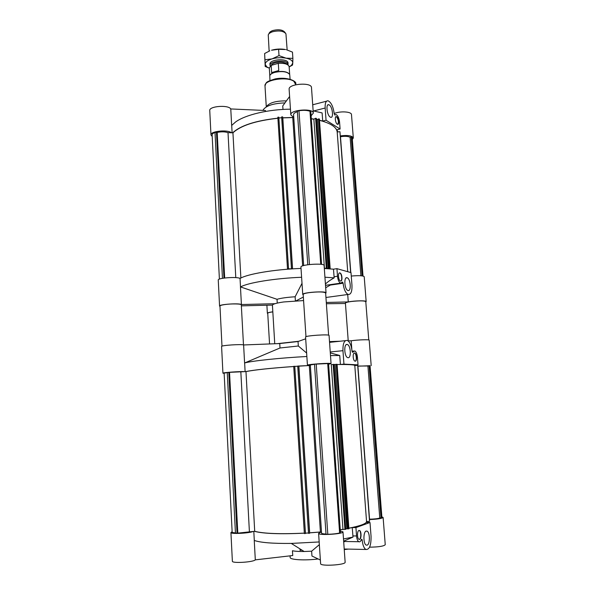 <?xml version="1.0" encoding="UTF-8"?>
<svg xmlns="http://www.w3.org/2000/svg" width="595" height="595" viewBox="0 0 595 595"><rect width="100%" height="100%" fill="white"/><g stroke="black" fill="none" stroke-linecap="round" stroke-linejoin="round"><path stroke-width="0.89" d="M328.485 268.724L330.143 268.241L325.316 268.457L327.079 268.048L326.283 267.995L324.632 268.486M292.562 268.866L292.435 268.397L291.424 268.471L291.929 268.858L287.489 268.747L287.638 269.215M240.618 278.17L239.406 278.192M292.576 268.866L282.804 117.884L292.755 117.565L302.647 265.876M292.755 117.565L293.685 116.389M240.871 278.036L232.942 132.819C240.692 125.59 255.672 120.74 277.902 118.264M224.679 277.991L217.182 132.44C221.221 131.562 224.828 131.629 228.011 132.64L232.942 132.819M228.011 132.64L235.784 277.62M324.461 268.479L313.87 119.201L315.61 118.264L316.384 118.412L327.079 268.048M311.319 118.799L313.87 119.201M287.489 268.747L277.835 117.222L278.81 117.148L288.53 268.776M288.501 268.68L278.81 117.148M278.891 117.974L281.703 117.758M291.424 268.471L281.643 116.925L282.625 116.851L282.804 117.884M292.435 268.397L282.625 116.851M326.283 267.995L315.61 118.264M316.458 119.439L318.318 119.231M328.209 268.635L317.529 119.647M329.02 268.293L318.623 118.844L319.396 118.993L330.143 268.241M329.355 268.189L318.623 118.844M219.399 279.107L212.125 134.916C212.125 134.001 213.084 133.183 215.003 132.462L217.182 132.44M222.448 278.334L215.003 132.462M223.943 278.088L216.454 132.09M303.666 265.563L293.566 114.619C293.58 113.511 294.867 112.559 297.403 111.748M307.771 264.745L297.366 111.183L298.98 110.767C303.361 110.068 307.027 110.231 309.98 111.265L310.821 111.786L321.568 264.403M309.98 111.265L320.735 264.299M309.445 264.522L298.98 110.767M319.493 120.346C330.619 123.217 336.517 127.077 337.187 131.934L339.946 131.726L350.641 272.525M363.017 276.028L352.218 138.07L351.251 136.999L350.113 137.267C347.941 136.21 344.728 136.032 340.481 136.738L340.325 136.731M340.481 136.738L350.797 272.57M347.718 271.699L337.187 131.934M360.897 275.745L350.113 137.267M362.095 275.872L351.251 136.999M351.935 137.43L362.779 275.983M337.744 124.34C338.912 122.049 338.488 119.535 336.48 116.799L335.989 116.642M337.276 124.191C335.312 123.135 334.479 115.958 336.391 116.598L336.711 116.739C338.674 117.832 339.485 124.957 337.573 124.318L337.276 124.191M330.195 117.059C326.975 115.311 325.599 103.686 328.738 104.72L329.303 104.98C332.523 106.84 333.847 118.308 330.716 117.289L330.195 117.059M326.06 120.25L340.095 129.033L339.567 122.116C339.031 118.003 337.863 115.482 336.063 114.538L334.836 115.036L334.219 113.727C333.252 106.698 331.207 102.385 328.083 100.786C325.934 100.652 324.959 103.061 325.16 108.015L326.06 120.25L322.713 121.075L322.118 112.931L313.141 110.849M340.095 129.033L336.829 129.822L337.439 131.919L337.276 129.71M311.311 118.688L314.034 119.112M319.485 120.22L322.713 121.075M263.05 110.395L263.28 109.748C266.27 105.605 273.492 103.322 284.946 102.913M231.663 125.381L230.771 108.944L265.437 110.499L265.496 111.451M282.982 109.435L282.751 105.925L289.609 96.487M293.186 117.022L290.821 114.798C289.862 109.711 313.55 107.963 313.305 113.147L311.103 115.78M232.69 132.811C240.462 125.538 255.53 120.651 277.895 118.167M282.781 117.788L292.829 117.468M212.207 136.53L210.972 134.946C210.184 131.198 227.506 129.346 231.507 132.767M340.266 135.913C347.725 134.983 352.076 135.667 353.318 137.958L352.337 139.542M353.318 137.958L351.481 114.612C351.667 111.615 340.05 110.871 334.204 113.548M313.305 113.147L311.49 87.591C311.706 81.998 288.144 83.754 289.125 89.25L290.821 114.798M231.767 125.352L235.679 121.901C245.497 114.783 268.412 109.316 290.449 109.183M231.708 125.419L232.109 132.789M230.771 108.944C228.406 104.631 208.912 106.141 209.752 110.573L210.972 134.946M266.575 106.416C269.58 102.623 276.192 100.786 286.403 100.897M340.697 281.048C342.564 280.647 341.701 273.44 339.73 272.979L339.492 272.934M339.931 272.926L339.976 272.941C342.207 273.499 342.772 281.785 340.526 281.026L340.459 281.004C338.22 280.431 337.677 272.101 339.931 272.926M347.093 277.746L347.183 277.776C350.611 278.639 351.511 291.617 348.053 290.516L347.919 290.479C344.468 289.594 343.627 276.482 347.093 277.746M325.681 287.757L331.296 284.492M343.107 283.227C343.843 289.289 345.517 293.03 348.112 294.451C350.886 294.718 352.173 291.647 351.965 285.228L351.005 272.629L336.941 268.65L337.499 276.251C337.923 279.962 338.949 282.261 340.571 283.153L342.579 282.067L343.107 283.227L330.322 285.072M328.068 284.96L325.517 285.377M325.42 284.031C327.503 282.008 330.418 279.947 334.174 277.858L333.475 269.185L324.32 268.471M336.941 268.65L333.475 269.185M334.174 277.858L324.937 277.211M295.395 300.839L295.135 296.771C287.162 297.269 281.123 298.117 277.025 299.3L277.255 303.086M347.711 294.503L348.268 301.925C354.412 300.639 366.513 300.423 366.163 301.583L364.207 276.69C363.106 275.597 358.792 275.388 351.266 276.058M301.018 268.434C274.399 269.386 247.148 274.027 240.045 278.49C237.963 276.511 217.51 277.917 218.253 279.985L219.562 306.046C218.834 304.387 239.116 302.974 241.414 304.528L240.454 286.902L277.025 299.3M326.045 292.904L324.104 265.482C324.55 262.841 300.118 264.53 300.929 267.081L302.751 294.495C301.97 292.413 326.529 290.739 326.045 292.904L325.651 293.372M219.986 306.425L219.562 306.046M241.354 305.86L272.443 305.086M274.912 303.71L241.414 304.528M303.205 294.904L302.751 294.495M303.346 297.039L296.124 300.802M366.163 301.583L365.806 301.977M345.442 303.487L326.387 303.748M348.268 301.925L326.298 302.461M240.045 278.49L240.499 286.916M295.135 296.771L302.007 283.332M301.606 277.27C275.024 278.274 247.773 282.722 240.566 286.939M267.75 313.565L267.363 313.26C267.482 312.762 269.304 312.278 272.822 311.817M269.133 51.103L268.248 34.904C268.724 33.603 270.19 32.547 272.644 31.736C279.1 30.285 283.532 30.962 285.942 33.766L287.147 49.943M285.347 32.956L284.841 32.264C282.699 29.772 278.765 29.17 273.046 30.464C270.866 31.178 269.572 32.123 269.148 33.283L268.739 34.027M270.219 66.127L270.041 65.48C269.319 61.746 282.945 59.433 286.969 62.639L288.01 64.974M286.902 64.342L286.083 63.486C283.272 61.954 279.62 61.731 275.128 62.81C272.971 63.472 271.67 64.327 271.223 65.383M278.765 70.53L271.61 72.59L278.765 70.53L278.304 63.315L271.156 65.405L269.319 68.001L269.795 75.662M271.61 72.59L271.156 65.405M289.378 73.936C286.537 71.333 281.68 70.768 274.801 72.233C272.25 72.999 270.658 73.981 270.018 75.186M289.661 74.375L289.148 66.722C288.3 64.163 284.685 63.025 278.304 63.315M290.107 79.195L289.691 74.449C287.154 71.564 282.171 70.879 274.749 72.397C271.893 73.267 270.234 74.375 269.773 75.736L269.974 80.496M269.996 64.788L270.078 63.152C271.722 59.351 285.652 58.451 287.764 62.006L288.062 63.62M269.327 68.187L265.192 66.469L265.184 64.32L266.768 66.871L269.327 68.172M265.028 59.768L272.064 58.875C267.594 60.303 265.296 62.118 265.184 64.32L264.634 53.669L265.192 66.469M272.064 58.875L279.01 55.61L286.061 58.169C281.413 57.343 276.749 57.581 272.064 58.875M286.061 58.169L292.881 58.355L292.785 62.914C292.733 60.727 290.486 59.143 286.061 58.169M292.785 62.914L292.524 65.078L289.163 66.915L291.528 65.272L292.785 62.914M278.601 49.296L271.513 50.233C276.192 48.916 280.847 48.686 285.488 49.534L278.601 49.296L279.01 55.61M269.78 50.843L264.641 53.505M292.881 58.355L292.465 52.107L286.448 49.749M269.557 343.955L267.728 313.238C267.824 312.784 269.431 312.338 272.555 311.906L272.822 311.869M305.979 336.703L303.175 294.466C303.294 293.818 305.302 293.209 309.199 292.628C318.318 291.632 323.792 291.728 325.621 292.933L328.611 335.186M348.231 340.898L345.412 303.123C345.554 302.565 347.525 302.022 351.333 301.494C359.432 300.631 364.252 300.676 365.776 301.613L368.781 339.946M221.987 346.164L219.964 306.023C220.053 305.51 221.652 305.027 224.776 304.566C231.425 303.569 241.607 303.777 241.302 304.871L243.481 344.921M279.739 343.553L280.007 347.986L244.59 362.987L243.615 344.959L279.739 343.553L298.036 341.523L305.689 338.808M298.757 341.27L277.344 343.65M274.749 343.754L272.421 305.242C272.622 304.112 276.385 303.019 283.703 301.955L303.576 300.572M348.871 528.182C360.503 525.876 366.401 523.667 366.557 521.547L369.54 521.369L357.684 365.337L354.799 365.531C354.427 364.728 348.521 364.385 337.082 364.519L340.399 364.467L339.745 355.505L330.299 352.902M348.908 528.769L347.733 528.866L336.264 364.311L337.06 364.289L348.908 528.769M347.725 528.777L345.71 528.866M342.951 529.223L331.281 364.638L333.959 364.363L345.74 529.312L340.243 529.639M340.459 532.689L339.611 532.994C336.532 533.73 332.598 534.154 327.8 534.288L326.023 534.265L314.502 364.177L328.552 363.523L340.459 532.689M326.008 534.02C323.182 533.916 321.709 533.633 321.575 533.165L310.322 364.995L314.51 364.281M321.523 532.399L320.408 531.982L309.66 532.815L309.571 533.276L308.507 533.343L297.716 366.066L309.303 365.553L320.408 531.982M308.485 532.979L305.436 533.165M305.458 533.44L304.372 533.589L293.714 366.334L294.77 366.297L305.458 533.44M304.342 533.135C280.163 534.243 263.615 533.633 254.705 531.305L237.033 533.224L232.169 532.436L224.137 373.117L228.778 372.381L245.98 371.578C254.415 369.889 270.331 368.201 293.722 366.513M369.376 519.219L369.54 519.204C374.158 519.085 377.572 518.706 379.766 518.044L381.923 517.509L370.045 365.739L357.751 366.178M309.303 365.553L310.337 365.293M254.705 531.305L245.98 371.578M240.834 371.823L249.409 531.863M309.66 532.815L298.868 366.17M305.436 533.522L294.741 366.267M294.778 366.408L297.723 366.208M309.571 533.276L298.75 365.999M344.921 529.453L333.155 364.378M333.966 364.534L335.922 364.393M346.84 528.672L335.074 364.512M348.097 528.91L336.264 364.311M237.799 533.001L229.536 372.403M235.449 533.202L227.253 372.529M237.033 533.224L228.778 372.381M327.704 363.478L339.611 532.994M327.8 534.288L316.213 364.014M357.907 366.17L369.54 519.204M366.557 521.547L354.799 365.531M379.766 518.044L367.903 365.717M381.016 518.052L369.108 365.613M369.793 365.642L381.7 517.799M355.156 361.18C357.007 360.868 356.442 353.631 354.531 353.088L354.308 353.036M355.17 361.18L354.932 361.12C352.865 360.518 352.508 352.619 354.553 353.006L354.776 353.066C356.829 353.661 357.216 361.5 355.17 361.18M348.06 357.707L347.659 357.617C344.23 356.606 343.672 343.724 347.071 344.438L347.421 344.527C350.819 345.509 351.452 358.257 348.06 357.707M343.947 364.133L358.019 364.861L357.439 357.275C357.074 353.861 356.167 351.742 354.724 350.916L352.523 352.3L352.047 351.206C351.377 345.435 349.8 341.842 347.309 340.437C344.26 340.095 342.809 343.501 342.958 350.678L343.947 364.133L340.399 364.467M358.019 364.861L354.561 365.181L355.066 365.509L355.037 365.137M330.493 355.579L339.745 355.505M280.007 347.986L298.326 346L298.036 341.523M309.779 365.434L307.437 365.181C306.73 364.348 331.638 362.705 331.058 363.619L328.596 364.2M245.713 371.585C254.184 369.897 270.182 368.193 293.722 366.498M298.861 366.156L309.385 365.531M224.151 373.385L222.932 373.184C222.27 372.589 240.469 371.287 244.478 371.644M357.744 366.044L370.06 365.985M371.191 365.657L369.19 340.147C369.577 339.388 357.394 339.812 351.184 340.786L351.831 349.369M329.504 341.627L340.176 341.21M348.105 340.905L351.184 340.786M331.058 363.619L329.065 335.446C329.608 334.026 304.833 335.684 305.57 337.015L307.437 365.181M306.633 353.036L298.326 346M244.701 362.943C252.131 360.868 279.895 357.93 306.864 356.494M244.642 362.965L245.11 371.615M243.615 344.959C241.332 343.999 220.886 345.39 221.593 346.446L222.932 373.184M359.187 539.427L359.343 539.382C361.262 538.847 361.225 531.238 359.313 530.502L359.09 530.42M358.949 530.457L359.573 530.502C361.485 531.246 361.529 538.854 359.611 539.39L358.964 539.345C357.037 538.594 357.03 530.926 358.949 530.457M366.141 531.082L367.093 531.142C370.045 532.28 370.157 544.239 367.197 545.139L366.193 545.087C363.21 543.919 363.181 531.804 366.141 531.082M343.709 541.978L344.892 541.495M370.001 522.492L355.936 527.587L356.546 535.969C356.836 539.018 357.588 540.929 358.792 541.718C359.819 542.157 360.682 541.435 361.373 539.561L361.82 539.189L362.199 540.156C362.712 545.109 363.939 548.211 365.873 549.468C369.45 549.765 371.176 545.392 371.049 536.348L370.001 522.492L366.416 522.477L366.832 521.532M343.65 541.167L353.014 537.099L352.247 527.564L348.871 528.241M355.936 527.587L352.247 527.564M353.014 537.099L343.493 538.951M343.129 529.245L340.251 529.691M318.147 558.965C305.22 560.691 289.743 559.806 290.152 557.463L290.048 555.849M320.37 560.021L311.951 556.028L311.639 551.186L304.157 551.513C299.069 551.565 295.165 551.312 292.45 550.754L292.74 555.537L255.307 559.865L254.251 540.461M299.969 548.888L300.066 550.397L301.933 550.122M381.871 516.877L383.113 517.442C382.057 518.528 377.483 519.242 369.398 519.569M253.158 531.469C249.149 533.313 230.362 534.213 230.927 532.532L232.139 531.744M320.497 532.012L309.653 532.86M304.35 533.172C280.022 534.295 263.377 533.678 254.422 531.335M340.34 530.948L342.988 531.863C343.813 534.065 318.08 535.634 318.6 533.358L320.921 532.175M230.927 532.532L232.37 561.211C231.812 563.51 253.12 562.26 255.307 559.865M318.6 533.358L320.616 563.681C320.125 566.537 346.007 564.982 345.137 562.208L342.988 531.863M369.577 547.162C378.517 547.065 383.738 546.247 385.248 544.715L383.113 517.442M348.417 549.103L344.245 549.587M253.805 531.394L254.303 540.468M311.639 551.186L319.351 544.648M319.173 541.956L291.282 543.421C272.979 543.622 260.67 542.64 254.37 540.491M325.16 108.015L313.699 110.945M266.277 106.713L264.998 85.933C263.749 79.953 287.117 76.145 293.863 81.307L295.789 84.735M337.499 276.251L334.026 276.764M352.857 352.091L352.344 352.143M342.958 350.678L330.24 351.98M362.199 540.156L361.15 540.141M356.546 535.969L352.857 535.924M327.815 104.958L328.738 104.72M326.588 101.172L312.71 104.779M335.223 114.746L334.635 114.894M264.998 85.933C266.448 82.14 265.214 82.073 275.121 78.919C287.221 76.465 297.21 81.277 295.737 83.947M346.112 277.932L347.183 277.776M348.112 294.451L325.941 297.485M340.571 283.153L325.51 285.332M266.887 305.228L267.363 313.26M269.914 63.524L270.041 65.48M287.973 62.356L288.106 64.312M266.768 66.871L265.199 66.343M291.528 65.272L292.599 64.743M346.275 344.646L347.421 344.527M345.442 340.645L329.556 342.363M353.683 351.02L352.047 351.184M366.022 531.134L367.093 531.142M365.873 549.468L344.208 549.014M358.792 541.718L343.672 541.472M366.84 521.532L366.907 522.477M304.157 551.513L291.282 543.421"/></g></svg>
